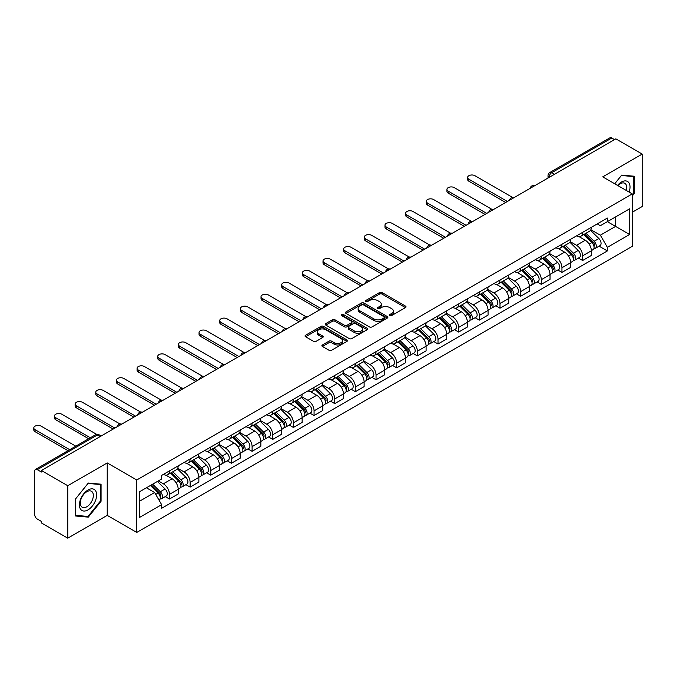 <?xml version="1.0" encoding="UTF-8"?>
<svg xmlns="http://www.w3.org/2000/svg" width="676" height="676" viewBox="0 0 676 676"><rect width="100%" height="100%" fill="white"/><g stroke="black" fill="none" stroke-linecap="round" stroke-linejoin="round"><path stroke-width="1.01" d="M389.849 315.565A1.284 0.744 0 0 0 391.666 315.565L405.482 307.588A1.842 1.065 0 0 0 406.014 306.836A1.842 1.065 0 0 0 405.482 306.084L382.084 292.581A1.842 1.065 0 0 0 379.481 292.581L365.674 300.55A1.284 0.744 0 0 0 365.293 301.082A1.284 0.744 0 0 0 365.674 301.606A1.284 0.744 0 0 0 367.49 301.606L369.282 300.575A5.881 3.397 0 0 1 377.597 300.575L379.549 301.699A5.881 3.397 0 0 1 381.272 304.099A5.881 3.397 0 0 1 379.549 306.498L377.757 307.529A1.284 0.744 0 0 0 377.385 308.053A1.284 0.744 0 0 0 377.757 308.586A1.284 0.744 0 0 0 379.582 308.586L381.365 307.555A5.881 3.397 0 0 1 389.689 307.555L391.632 308.678A5.881 3.397 0 0 1 393.356 311.078A5.881 3.397 0 0 1 391.632 313.478L389.849 314.509A1.284 0.744 0 0 0 389.469 315.033A1.284 0.744 0 0 0 389.849 315.565L389.849 314.509M322.418 344.963A1.842 1.065 0 0 0 321.886 345.706A1.842 1.065 0 0 0 322.418 346.458L328.984 350.252A1.842 1.065 0 0 0 331.586 350.252L346.923 341.397A1.842 1.065 0 0 0 347.464 340.645A1.842 1.065 0 0 0 346.923 339.893L323.525 326.39A1.842 1.065 0 0 0 320.931 326.39L305.586 335.245A1.842 1.065 0 0 0 305.053 335.989A1.842 1.065 0 0 0 305.586 336.741L313.52 341.321A1.842 1.065 0 0 0 316.115 341.321L322.68 337.527A1.842 1.065 0 0 0 323.221 336.783A1.842 1.065 0 0 0 322.68 336.031L318.751 333.758A4.918 2.839 0 0 1 317.306 331.755A4.918 2.839 0 0 1 320.348 329.127A4.918 2.839 0 0 1 325.705 329.744L341.11 338.634A4.918 2.839 0 0 1 342.546 340.645A4.918 2.839 0 0 1 339.513 343.264A4.918 2.839 0 0 1 334.155 342.647L331.586 341.169A1.842 1.065 0 0 0 328.984 341.169L322.418 344.963L322.418 346.458M136.755 479.985L107.231 462.933L67.769 485.723L41.413 470.504L615.853 138.859L642.2 154.077L602.738 176.858L632.271 193.902L136.755 479.985L136.755 532.434L632.271 246.351L632.271 193.902M369.409 326.914A1.842 1.065 0 0 0 372.011 326.914L387.348 318.058A1.842 1.065 0 0 0 387.88 317.306A1.842 1.065 0 0 0 387.348 316.554L363.95 303.051A1.842 1.065 0 0 0 361.347 303.051L346.011 311.906A1.842 1.065 0 0 0 345.478 312.65A1.842 1.065 0 0 0 346.011 313.402L369.409 326.914M342.039 315.836A1.284 0.744 0 0 1 343.349 316.022L343.349 314.492L367.136 328.223A1.842 1.065 0 0 1 367.676 328.975A1.842 1.065 0 0 1 367.136 329.727L351.799 338.583A1.842 1.065 0 0 1 349.196 338.583L325.798 325.071L325.798 323.576A1.842 1.065 0 0 0 325.266 324.319A1.842 1.065 0 0 0 325.798 325.071M325.798 323.576L332.364 319.782A1.842 1.065 0 0 1 334.966 319.782L344.456 325.257A1.842 1.065 0 0 0 347.05 325.257L351.41 322.748A1.842 1.065 0 0 0 351.942 321.996A1.842 1.065 0 0 0 351.41 321.244L341.532 315.54A1.284 0.744 0 0 1 341.152 315.016A1.284 0.744 0 0 1 341.946 314.332A1.284 0.744 0 0 1 343.349 314.492M67.769 485.723L67.769 538.164L41.413 522.954L41.413 521.424L37.315 519.05A3.743 2.163 -120 0 1 34.662 514.47L34.662 471.197A3.743 2.163 -120 0 1 35.439 469.482L95.426 434.845A3.743 2.163 60 0 1 97.302 435.031L37.315 469.668A3.743 2.163 -120 0 0 35.439 469.482M632.271 212.256L642.2 206.518L642.2 154.077M67.769 538.164L107.231 515.382L136.755 532.434M41.413 470.504L41.413 472.034L37.315 469.668M554.54 174.256L551.76 172.65A3.743 2.163 60 0 0 549.884 172.464L609.87 137.836A3.743 2.163 60 0 1 611.746 138.022L551.76 172.65A3.743 2.163 120 0 0 549.106 177.239L549.106 177.391M614.526 139.628L611.746 138.022M582.611 232.358A8.611 4.977 60 0 1 580.828 236.228L589.565 231.184A8.611 4.977 -120 0 0 591.348 227.313M570.206 241.636L576.518 245.278A8.611 4.977 60 0 1 582.611 255.832L591.348 250.788A8.611 4.977 -120 0 0 585.264 240.233L579.002 236.625M591.348 250.788L591.348 255.452L582.611 260.497L578.419 258.08M580.828 236.228A8.611 4.977 60 0 1 576.586 235.84M582.611 255.832L582.611 260.497M561.95 244.29A8.611 4.977 60 0 1 560.167 248.151L568.913 243.106A8.611 4.977 -120 0 0 570.696 239.245M557.768 270.003L561.95 272.42L570.696 267.375L570.696 262.71A8.611 4.977 -120 0 0 564.604 252.165L558.351 248.548M560.167 248.151A8.611 4.977 60 0 1 555.925 247.762M549.554 253.559L555.866 257.21A8.611 4.977 60 0 1 561.95 267.755L561.95 272.42M541.299 256.212A8.611 4.977 60 0 1 539.516 260.083L548.253 255.038A8.611 4.977 -120 0 0 550.036 251.168M537.107 281.926L541.299 284.351L550.036 279.306L550.036 274.642A8.611 4.977 -120 0 0 543.943 264.088L537.69 260.48M539.516 260.083A8.611 4.977 60 0 1 535.274 259.694M528.894 265.491L535.206 269.132A8.611 4.977 60 0 1 541.299 279.687L541.299 284.351M520.638 268.144A8.611 4.977 60 0 1 518.855 272.005L527.593 266.961A8.611 4.977 -120 0 0 529.376 263.091M516.447 293.857L520.638 296.274L529.376 291.229L529.376 286.565A8.611 4.977 -120 0 0 523.292 276.011L517.03 272.403M518.855 272.005A8.611 4.977 60 0 1 514.613 271.617M508.234 277.413L514.546 281.064A8.611 4.977 60 0 1 520.638 291.61L520.638 296.274M499.978 280.067A8.611 4.977 60 0 1 498.195 283.937L506.941 278.884A8.611 4.977 -120 0 0 508.724 275.022M495.795 305.78L499.987 308.197L508.724 303.152L508.724 298.488A8.611 4.977 -120 0 0 502.631 287.942L496.378 284.326M498.195 283.937A8.611 4.977 60 0 1 493.962 283.548M487.582 289.345L493.894 292.987A8.611 4.977 60 0 1 499.987 303.541L499.987 308.197M479.326 291.99A8.611 4.977 60 0 1 477.543 295.86L486.281 290.815A8.611 4.977 -120 0 0 488.064 286.945M475.135 317.712L479.326 320.128L488.064 315.084L488.064 310.419A8.611 4.977 -120 0 0 481.971 299.865L475.718 296.257M477.543 295.86A8.611 4.977 60 0 1 473.301 295.471M466.922 301.268L473.234 304.91A8.611 4.977 60 0 1 479.326 315.464L479.326 320.128M458.666 303.921A8.611 4.977 60 0 1 456.883 307.783L465.62 302.738A8.611 4.977 -120 0 0 467.403 298.876M454.475 329.635L458.666 332.051L467.412 327.007L467.412 322.342A8.611 4.977 -120 0 0 461.319 311.797L455.058 308.18M456.883 307.783A8.611 4.977 60 0 1 452.641 307.394M446.261 313.199L452.574 316.841A8.611 4.977 60 0 1 458.666 327.387L458.666 332.051M438.014 315.844A8.611 4.977 60 0 1 436.223 319.714L444.969 314.67A8.611 4.977 -120 0 0 446.752 310.799M433.823 341.557L438.014 343.983L446.752 338.938L446.752 334.274A8.611 4.977 -120 0 0 440.659 323.719L434.406 320.111M436.223 319.714A8.611 4.977 60 0 1 431.989 319.325M425.61 325.122L431.922 328.764A8.611 4.977 60 0 1 438.014 339.318L438.014 343.983M417.354 327.775A8.611 4.977 60 0 1 415.571 331.637L424.308 326.592A8.611 4.977 -120 0 0 426.091 322.722M413.163 353.489L417.354 355.906L426.091 350.861L426.091 346.196A8.611 4.977 -120 0 0 419.999 335.642L413.746 332.034M415.571 331.637A8.611 4.977 60 0 1 411.329 331.248M404.949 337.045L411.261 340.696A8.611 4.977 60 0 1 417.354 351.241L417.354 355.906M396.694 339.698A8.611 4.977 60 0 1 394.911 343.569L403.648 338.515A8.611 4.977 -120 0 0 405.439 334.654M392.502 365.412L396.694 367.829L405.439 362.784L405.439 358.119A8.611 4.977 -120 0 0 399.347 347.574L393.086 343.957M394.911 343.569A8.611 4.977 60 0 1 390.669 343.18M384.289 348.977L390.601 352.618A8.611 4.977 60 0 1 396.694 363.173L396.694 367.829M376.042 351.621A8.611 4.977 60 0 1 374.259 355.491L382.996 350.447A8.611 4.977 -120 0 0 384.779 346.577M371.851 377.343L376.042 379.76L384.779 374.715L384.779 370.051A8.611 4.977 -120 0 0 378.687 359.497L372.434 355.889M374.259 355.491A8.611 4.977 60 0 1 370.017 355.103M363.637 360.899L369.949 364.541A8.611 4.977 60 0 1 376.042 375.095L376.042 379.76M355.382 363.553A8.611 4.977 60 0 1 353.599 367.414L362.336 362.37A8.611 4.977 -120 0 0 364.119 358.508M351.19 389.266L355.382 391.683L364.119 386.638L364.119 381.974A8.611 4.977 -120 0 0 358.026 371.428L351.774 367.812M353.599 367.414A8.611 4.977 60 0 1 349.357 367.026M342.977 372.831L349.289 376.473A8.611 4.977 60 0 1 355.382 387.018L355.382 391.683M334.721 375.476A8.611 4.977 60 0 1 332.938 379.346L341.676 374.301A8.611 4.977 -120 0 0 343.467 370.431M330.53 401.189L334.721 403.614L343.467 398.57L343.467 393.905A8.611 4.977 -120 0 0 337.375 383.351L331.113 379.743M332.938 379.346A8.611 4.977 60 0 1 328.697 378.957M322.317 384.754L328.637 388.396A8.611 4.977 60 0 1 334.721 398.95L334.721 403.614M314.07 387.407A8.611 4.977 60 0 1 312.287 391.269L321.024 386.224A8.611 4.977 -120 0 0 322.807 382.354M309.878 413.12L314.07 415.537L322.807 410.493L322.807 405.828A8.611 4.977 -120 0 0 316.714 395.274L310.461 391.666M312.287 391.269A8.611 4.977 60 0 1 308.045 390.88M301.665 396.677L307.977 400.327A8.611 4.977 60 0 1 314.07 410.873L314.07 415.537M293.409 399.33A8.611 4.977 60 0 1 291.626 403.2L300.364 398.147A8.611 4.977 -120 0 0 302.147 394.285M289.218 425.043L293.409 427.46L302.147 422.415L302.147 417.751A8.611 4.977 -120 0 0 296.054 407.205L289.801 403.589M291.626 403.2A8.611 4.977 60 0 1 287.385 402.811M281.005 408.608L287.317 412.25A8.611 4.977 60 0 1 293.409 422.804L293.409 427.46M272.749 411.253A8.611 4.977 60 0 1 270.966 415.123L279.712 410.079A8.611 4.977 -120 0 0 281.495 406.208M268.566 436.975L272.749 439.392L281.495 434.347L281.495 429.683A8.611 4.977 -120 0 0 275.402 419.128L269.149 415.52M270.966 415.123A8.611 4.977 60 0 1 266.724 414.734M260.353 420.531L266.665 424.173A8.611 4.977 60 0 1 272.749 434.727L272.749 439.392M252.097 423.184A8.611 4.977 60 0 1 250.314 427.046L259.052 422.001A8.611 4.977 -120 0 0 260.835 418.14M247.906 448.898L252.097 451.315L260.835 446.27L260.835 441.605A8.611 4.977 -120 0 0 254.742 431.06L248.489 427.443M250.314 427.046A8.611 4.977 60 0 1 246.072 426.657M239.693 432.463L246.005 436.105A8.611 4.977 60 0 1 252.097 446.65L252.097 451.315M231.437 435.107A8.611 4.977 60 0 1 229.654 438.977L238.391 433.933A8.611 4.977 -120 0 0 240.174 430.063M227.246 460.821L231.437 463.246L240.174 458.201L240.174 453.537A8.611 4.977 -120 0 0 234.09 442.983L227.829 439.375M229.654 438.977A8.611 4.977 60 0 1 225.412 438.589M219.032 444.385L225.345 448.027A8.611 4.977 60 0 1 231.437 458.582L231.437 463.246M210.777 447.039A8.611 4.977 60 0 1 208.994 450.9L217.74 445.856A8.611 4.977 -120 0 0 219.523 441.986M206.594 472.752L210.777 475.169L219.523 470.124L219.523 465.46A8.611 4.977 -120 0 0 213.43 454.914L207.177 451.298M208.994 450.9A8.611 4.977 60 0 1 204.752 450.512M198.381 456.308L204.693 459.959A8.611 4.977 60 0 1 210.777 470.504L210.777 475.169M190.125 458.962A8.611 4.977 60 0 1 188.342 462.832L197.079 457.787A8.611 4.977 -120 0 0 198.862 453.917M185.934 484.675L190.125 487.1L198.862 482.047L198.862 477.383A8.611 4.977 -120 0 0 192.77 466.837L186.517 463.229M188.342 462.832A8.611 4.977 60 0 1 184.1 462.443M177.72 468.24L184.033 471.882A8.611 4.977 60 0 1 190.125 482.436L190.125 487.1M169.465 470.885A8.611 4.977 60 0 1 167.682 474.755L176.419 469.71A8.611 4.977 -120 0 0 178.202 465.84M165.274 496.607L169.465 499.023L178.202 493.979L178.202 489.314A8.611 4.977 -120 0 0 172.118 478.76L165.857 475.152M167.682 474.755A8.611 4.977 60 0 1 163.44 474.366M158.345 480.906L163.372 483.805A8.611 4.977 60 0 1 169.465 494.359L169.465 499.023M597.246 223.917L600.356 225.708L629.618 208.816L615.582 216.92L615.582 226.401L600.356 235.189L590.866 229.713M139.408 501.313L154.635 492.525L161.657 504.676L139.408 517.52L139.408 491.832L161.657 478.988L161.657 475.397L607.378 218.061L607.378 221.66L629.618 234.504L607.378 247.348L600.356 235.189M629.618 208.816L629.618 234.504M161.657 504.676L161.657 508.276L607.378 250.94L607.378 247.348M632.271 196.006L634.451 193.285L634.451 176.25L621.675 175.109L614.712 183.771M107.231 462.933L107.231 515.382M75.518 515.991L88.294 517.132L101.07 501.237L101.07 484.193L88.294 483.053L75.518 498.947L75.518 515.991M154.635 492.525L146.422 487.785M599.08 246.149L607.378 250.94M633.792 192.905L634.451 193.285M86.942 516.354L88.294 517.132M100.411 500.848L101.07 501.237M390.365 315.743L391.632 315.008A5.881 3.397 0 0 0 393.356 312.608L393.356 311.078M381.272 304.099L381.272 305.628A5.881 3.397 0 0 1 379.549 308.028L378.273 308.763M405.456 307.605L382.084 294.111A1.842 1.065 0 0 0 379.481 294.111L366.189 301.783M387.323 318.075L363.95 304.58A1.842 1.065 0 0 0 361.347 304.58L346.036 313.419L346.011 311.906M384.095 317.83A1.284 0.744 0 0 0 384.475 317.306A1.284 0.744 0 0 0 384.095 316.782L363.561 304.927A1.284 0.744 0 0 0 361.736 304.927L359.852 306.008A5.881 3.397 0 0 0 358.136 308.417A5.881 3.397 0 0 0 359.852 310.816L373.896 318.92A5.881 3.397 0 0 0 382.21 318.92L384.095 317.83L384.095 319.359A1.284 0.744 0 0 0 384.475 318.835L384.475 317.306M358.136 308.417L358.136 309.946A5.881 3.397 0 0 0 359.852 312.346L359.852 310.816M384.095 319.359L382.21 320.449A5.881 3.397 0 0 1 373.896 320.449L359.852 312.346M325.824 325.088L332.364 321.311L332.364 319.782M351.942 321.996L351.942 323.525A1.842 1.065 0 0 1 351.41 324.277L347.05 326.787A1.842 1.065 0 0 1 344.456 326.787L334.966 321.311A1.842 1.065 0 0 0 332.364 321.311M343.349 316.022L367.11 329.736M354.3 330.944A4.918 2.839 0 0 0 359.657 331.561A4.918 2.839 0 0 0 362.691 328.942A4.918 2.839 0 0 0 361.254 326.93L355.829 323.796A1.842 1.065 0 0 0 353.227 323.796L348.875 326.314A1.842 1.065 0 0 0 348.334 327.066A1.842 1.065 0 0 0 348.875 327.809L354.3 330.944L354.3 332.474A4.918 2.839 0 0 0 359.657 333.091A4.918 2.839 0 0 0 362.691 330.463L362.691 328.942M348.334 327.066L348.334 328.587A1.842 1.065 0 0 0 348.875 329.339L348.875 327.809M354.3 332.474L348.875 329.339M342.546 340.645L342.546 342.174A4.918 2.839 0 0 1 339.513 344.794A4.918 2.839 0 0 1 334.155 344.177L331.586 342.698A1.842 1.065 0 0 0 328.984 342.698L322.444 346.475M317.306 331.755L317.306 333.285A4.918 2.839 0 0 0 318.751 335.288L318.751 333.758M322.68 336.031L322.68 337.527L318.751 335.288M346.898 341.405L323.525 327.919A1.842 1.065 0 0 0 320.931 327.919L305.611 336.758M583.726 234.555L591.863 242.583A4.681 2.704 60 0 1 593.097 249.605L591.348 250.61M585.348 236.161L588.796 238.146M512.509 197.392L474.958 175.709A4.309 2.484 -0 0 0 470.259 175.168A4.309 2.484 -0 0 0 467.606 177.467A4.309 2.484 -0 0 0 468.865 179.224L507.397 201.473M584.63 234.031L593.536 242.828A2.248 1.301 60 0 1 594.128 246.199A2.248 1.301 60 0 1 593.925 246.275M585.974 233.254L594.111 241.281A4.681 2.704 60 0 1 595.345 248.303A4.681 2.704 60 0 1 593.934 248.455M590.528 230.296L598.877 238.535A4.681 2.704 60 0 1 600.111 245.549L595.345 248.303M505.673 202.47L468.865 181.219A4.309 2.484 180 0 1 467.606 179.461L467.606 177.467M563.066 246.478L571.203 254.514A4.681 2.704 60 0 1 572.437 261.527L570.696 262.541M564.688 248.084L568.136 250.078M491.849 209.315L454.297 187.641A4.309 2.484 -0 0 0 449.608 187.1A4.309 2.484 -0 0 0 446.946 189.398A4.309 2.484 -0 0 0 448.205 191.156L486.737 213.405M563.97 245.963L572.876 254.751A2.248 1.301 60 0 1 573.476 258.122A2.248 1.301 60 0 1 573.265 258.207M565.313 245.185L573.459 253.213A4.681 2.704 60 0 1 574.693 260.226A4.681 2.704 60 0 1 573.273 260.378M569.868 242.219L578.225 250.458A4.681 2.704 60 0 1 579.459 257.48L574.693 260.226M485.022 214.393L448.205 193.142A4.309 2.484 180 0 1 446.946 191.384L446.946 189.398M542.405 258.409L550.543 266.437A4.681 2.704 60 0 1 551.785 273.459L550.036 274.464M544.028 260.006L547.484 262.001M471.197 221.246L433.637 199.564A4.309 2.484 -0 0 0 428.947 199.023A4.309 2.484 -0 0 0 426.286 201.321A4.309 2.484 -0 0 0 427.553 203.079L466.085 225.328M543.31 257.886L552.224 266.682A2.248 1.301 60 0 1 552.816 270.045A2.248 1.301 60 0 1 552.613 270.13M544.662 257.108L552.799 265.136A4.681 2.704 60 0 1 554.033 272.158A4.681 2.704 60 0 1 552.622 272.31M549.216 254.151L557.565 262.381A4.681 2.704 60 0 1 558.798 269.403L554.033 272.158M464.361 226.325L427.553 205.065A4.309 2.484 180 0 1 426.286 203.307L426.286 201.321M629.086 192.069A12.176 7.03 120 0 0 628.866 182.723A12.176 7.03 120 0 0 617.509 185.385M626.297 190.455A9.219 5.324 120 0 0 625.849 184.278A9.219 5.324 120 0 0 624.81 183.314A9.219 5.324 120 0 0 617.889 185.604M614.737 183.787L621.413 175.49L633.792 176.597L633.792 193.099L632.271 194.992M632.973 176.115L633.792 176.597M95.485 490.666A12.176 7.03 120 0 0 83.723 493.818A12.176 7.03 120 0 0 80.571 509.214A12.176 7.03 120 0 0 92.333 506.062A12.176 7.03 120 0 0 95.485 490.666M92.468 492.221A9.219 5.324 120 0 0 91.429 491.258A9.219 5.324 120 0 0 82.852 495.567A9.219 5.324 120 0 0 81.179 506.265A9.219 5.324 120 0 0 82.21 507.228A9.219 5.324 120 0 0 90.787 502.919A9.219 5.324 120 0 0 92.468 492.221M88.032 516.447L75.644 515.34L75.644 498.837L88.032 483.433L100.411 484.54L100.411 501.043L88.032 516.447M99.592 484.067L100.411 484.54M521.754 270.332L529.891 278.36A4.681 2.704 60 0 1 531.125 285.382L529.376 286.387M523.376 271.938L526.824 273.924M450.537 233.169L412.985 211.487A4.309 2.484 -0 0 0 408.287 210.954A4.309 2.484 -0 0 0 405.634 213.244A4.309 2.484 -0 0 0 406.893 215.01L445.425 237.251M522.658 269.817L531.564 278.605A2.248 1.301 60 0 1 532.156 281.976A2.248 1.301 60 0 1 531.953 282.053M524.001 269.031L532.139 277.067A4.681 2.704 60 0 1 533.372 284.081A4.681 2.704 60 0 1 531.961 284.233M528.556 266.074L536.905 274.312A4.681 2.704 60 0 1 538.147 281.334L533.372 284.081M443.701 238.248L406.893 216.996A4.309 2.484 180 0 1 405.634 215.238L405.634 213.244M501.093 282.264L509.231 290.291A4.681 2.704 60 0 1 510.464 297.305L508.724 298.319M502.716 283.861L506.163 285.855M429.877 245.101L392.325 223.418A4.309 2.484 -0 0 0 387.635 222.877A4.309 2.484 -0 0 0 384.974 225.176A4.309 2.484 -0 0 0 386.233 226.933L424.765 249.182M501.998 281.74L510.912 290.528A2.248 1.301 60 0 1 511.504 293.899A2.248 1.301 60 0 1 511.293 293.984M503.35 280.962L511.487 288.99A4.681 2.704 60 0 1 512.721 296.012A4.681 2.704 60 0 1 511.301 296.156M507.896 277.997L516.253 286.235A4.681 2.704 60 0 1 517.486 293.257L512.721 296.012M423.049 250.171L386.233 228.919A4.309 2.484 180 0 1 384.974 227.161L384.974 225.176M480.433 294.187L488.579 302.214A4.681 2.704 60 0 1 489.813 309.236L488.064 310.242M482.064 295.792L485.512 297.778M409.225 257.024L371.673 235.341A4.309 2.484 -0 0 0 366.975 234.8A4.309 2.484 -0 0 0 364.313 237.099A4.309 2.484 -0 0 0 365.581 238.856L404.113 261.105M481.337 293.663L490.252 302.459A2.248 1.301 60 0 1 490.844 305.831A2.248 1.301 60 0 1 490.641 305.907M482.689 292.885L490.827 300.913A4.681 2.704 60 0 1 492.06 307.935A4.681 2.704 60 0 1 490.649 308.087M487.244 289.928L495.592 298.167A4.681 2.704 60 0 1 496.826 305.18L492.06 307.935M402.389 262.102L365.581 240.85A4.309 2.484 180 0 1 364.313 239.093L364.313 237.099M459.781 306.118L467.919 314.146A4.681 2.704 60 0 1 469.152 321.159L467.403 322.173M461.404 307.715L464.851 309.709M388.565 268.947L351.013 247.272A4.309 2.484 -0 0 0 346.315 246.732A4.309 2.484 -0 0 0 343.661 249.03A4.309 2.484 -0 0 0 344.921 250.788L383.453 273.036M460.686 305.594L469.592 314.382A2.248 1.301 60 0 1 470.183 317.754A2.248 1.301 60 0 1 469.981 317.838M462.029 304.817L470.166 312.844A4.681 2.704 60 0 1 471.4 319.858A4.681 2.704 60 0 1 469.989 320.01M466.584 301.851L474.932 310.09A4.681 2.704 60 0 1 476.174 317.112L471.4 319.858M381.729 274.025L344.921 252.773A4.309 2.484 180 0 1 343.661 251.016L343.661 249.03M439.121 318.041L447.258 326.069A4.681 2.704 60 0 1 448.492 333.091L446.752 334.096M440.744 319.638L444.191 321.632M367.905 280.878L330.353 259.195A4.309 2.484 -0 0 0 325.663 258.654A4.309 2.484 -0 0 0 323.001 260.953A4.309 2.484 -0 0 0 324.26 262.71L362.801 284.959M440.025 317.517L448.94 326.314A2.248 1.301 60 0 1 449.532 329.677A2.248 1.301 60 0 1 449.32 329.761M441.377 316.74L449.515 324.767A4.681 2.704 60 0 1 450.748 331.789A4.681 2.704 60 0 1 449.329 331.941M445.923 313.782L454.28 322.021A4.681 2.704 60 0 1 455.514 329.035L450.748 331.789M361.077 285.956L324.26 264.696A4.309 2.484 180 0 1 323.001 262.939L323.001 260.953M418.469 329.964L426.607 337.992A4.681 2.704 60 0 1 427.84 345.014L426.091 346.019M420.092 331.57L423.539 333.564M347.253 292.801L309.701 271.118A4.309 2.484 -0 0 0 305.003 270.586A4.309 2.484 -0 0 0 302.341 272.884A4.309 2.484 -0 0 0 303.608 274.642L342.14 296.882M419.365 329.449L428.28 338.237A2.248 1.301 60 0 1 428.871 341.608A2.248 1.301 60 0 1 428.668 341.684M420.717 328.671L428.854 336.699A4.681 2.704 60 0 1 430.088 343.712A4.681 2.704 60 0 1 428.677 343.864M425.272 325.705L433.62 333.944A4.681 2.704 60 0 1 434.854 340.966L430.088 343.712M340.417 297.879L303.608 276.628A4.309 2.484 180 0 1 302.341 274.87L302.341 272.884M397.809 341.895L405.946 349.923A4.681 2.704 60 0 1 407.18 356.945L405.431 357.95M399.431 343.493L402.879 345.487M326.592 304.732L289.041 283.05A4.309 2.484 -0 0 0 284.342 282.509A4.309 2.484 -0 0 0 281.689 284.807A4.309 2.484 -0 0 0 282.948 286.565L321.48 308.814M398.713 341.372L407.62 350.16A2.248 1.301 60 0 1 408.211 353.531A2.248 1.301 60 0 1 408.008 353.616M400.057 340.594L408.194 348.622A4.681 2.704 60 0 1 409.428 355.644A4.681 2.704 60 0 1 408.017 355.787M404.611 337.628L412.96 345.867A4.681 2.704 60 0 1 414.202 352.889L409.428 355.644M319.756 309.802L282.948 288.551A4.309 2.484 180 0 1 281.689 286.793L281.689 284.807M377.149 353.818L385.286 361.846A4.681 2.704 60 0 1 386.52 368.868L384.779 369.873M378.771 355.424L382.227 357.41M305.941 316.655L268.38 294.973A4.309 2.484 -0 0 0 263.691 294.432A4.309 2.484 -0 0 0 261.029 296.73A4.309 2.484 -0 0 0 262.288 298.488L300.828 320.737M378.053 353.295L386.968 362.091A2.248 1.301 60 0 1 387.559 365.462A2.248 1.301 60 0 1 387.356 365.539M379.405 352.517L387.542 360.545A4.681 2.704 60 0 1 388.776 367.567A4.681 2.704 60 0 1 387.365 367.719M383.96 349.56L392.308 357.798A4.681 2.704 60 0 1 393.542 364.812L388.776 367.567M299.105 321.734L262.288 300.482A4.309 2.484 180 0 1 261.029 298.724L261.029 296.73M356.497 365.75L364.634 373.777A4.681 2.704 60 0 1 365.868 380.791L364.119 381.805M358.119 367.347L361.567 369.341M285.28 328.578L247.729 306.904A4.309 2.484 -0 0 0 243.03 306.363A4.309 2.484 -0 0 0 240.369 308.662A4.309 2.484 -0 0 0 241.636 310.419L280.168 332.668M357.393 365.226L366.308 374.014A2.248 1.301 60 0 1 366.899 377.385A2.248 1.301 60 0 1 366.696 377.47M358.745 364.449L366.882 372.476A4.681 2.704 60 0 1 368.116 379.498A4.681 2.704 60 0 1 366.705 379.642M363.299 361.483L371.648 369.721A4.681 2.704 60 0 1 372.882 376.743L368.116 379.498M278.444 333.657L241.636 312.405A4.309 2.484 180 0 1 240.369 310.647L240.369 308.662M335.837 377.673L343.974 385.7A4.681 2.704 60 0 1 345.208 392.722L343.459 393.728M337.459 379.27L340.907 381.264M264.62 340.51L227.068 318.827A4.309 2.484 -0 0 0 222.37 318.286A4.309 2.484 -0 0 0 219.717 320.585A4.309 2.484 -0 0 0 220.976 322.342L259.508 344.591M336.741 377.149L345.647 385.945A2.248 1.301 60 0 1 346.239 389.308A2.248 1.301 60 0 1 346.036 389.393M338.084 376.371L346.222 384.399A4.681 2.704 60 0 1 347.464 391.421A4.681 2.704 60 0 1 346.044 391.573M342.639 373.414L350.996 381.653A4.681 2.704 60 0 1 352.23 388.666L347.464 391.421M257.793 345.588L220.976 324.328A4.309 2.484 180 0 1 219.717 322.57L219.717 320.585M315.177 389.596L323.314 397.623A4.681 2.704 60 0 1 324.548 404.645L322.807 405.651M316.799 391.201L320.255 393.195M243.968 352.433L206.408 330.75A4.309 2.484 -0 0 0 201.718 330.218A4.309 2.484 -0 0 0 199.057 332.516A4.309 2.484 -0 0 0 200.316 334.274L238.856 356.514M316.081 389.08L324.995 397.868A2.248 1.301 60 0 1 325.587 401.24A2.248 1.301 60 0 1 325.384 401.316M317.433 388.303L325.57 396.33A4.681 2.704 60 0 1 326.804 403.344A4.681 2.704 60 0 1 325.393 403.496M321.987 385.337L330.336 393.576A4.681 2.704 60 0 1 331.57 400.598L326.804 403.344M237.132 357.511L200.316 336.259A4.309 2.484 180 0 1 199.057 334.502L199.057 332.516M294.525 401.527L302.662 409.555A4.681 2.704 60 0 1 303.896 416.577L302.147 417.582M296.147 403.124L299.595 405.118M223.308 364.364L185.756 342.681A4.309 2.484 -0 0 0 181.058 342.14A4.309 2.484 -0 0 0 178.405 344.439A4.309 2.484 -0 0 0 179.664 346.196L218.196 368.445M295.42 401.003L304.335 409.791A2.248 1.301 60 0 1 304.927 413.163A2.248 1.301 60 0 1 304.724 413.247M296.772 400.226L304.91 408.253A4.681 2.704 60 0 1 306.144 415.275A4.681 2.704 60 0 1 304.732 415.427M301.327 397.26L309.676 405.499A4.681 2.704 60 0 1 310.909 412.521L306.144 415.275M216.472 369.434L179.664 348.182A4.309 2.484 180 0 1 178.405 346.425L178.405 344.439M273.865 413.45L282.002 421.478A4.681 2.704 60 0 1 283.236 428.5L281.486 429.505M275.487 415.056L278.935 417.041M202.648 376.287L165.096 354.604A4.309 2.484 -0 0 0 160.406 354.063A4.309 2.484 -0 0 0 157.745 356.362A4.309 2.484 -0 0 0 159.004 358.119L197.536 380.368M274.769 412.926L283.675 421.723A2.248 1.301 60 0 1 284.275 425.094A2.248 1.301 60 0 1 284.064 425.17M276.112 412.149L284.25 420.176A4.681 2.704 60 0 1 285.492 427.198A4.681 2.704 60 0 1 284.072 427.35M280.667 409.191L289.024 417.43A4.681 2.704 60 0 1 290.257 424.443L285.492 427.198M195.82 381.365L159.004 360.114A4.309 2.484 180 0 1 157.745 358.356L157.745 356.362M253.204 425.381L261.342 433.409A4.681 2.704 60 0 1 262.584 440.422L260.835 441.436M254.827 426.978L258.283 428.973M181.996 388.218L144.436 366.536A4.309 2.484 -0 0 0 139.746 365.995A4.309 2.484 -0 0 0 137.084 368.293A4.309 2.484 -0 0 0 138.352 370.051L176.884 392.3M254.108 424.858L263.023 433.646A2.248 1.301 60 0 1 263.615 437.017A2.248 1.301 60 0 1 263.412 437.102M255.46 424.08L263.598 432.108A4.681 2.704 60 0 1 264.831 439.13A4.681 2.704 60 0 1 263.42 439.273M260.015 421.114L268.364 429.353A4.681 2.704 60 0 1 269.597 436.375L264.831 439.13M175.16 393.288L138.352 372.037A4.309 2.484 180 0 1 137.084 370.279L137.084 368.293M232.552 437.304L240.69 445.332A4.681 2.704 60 0 1 241.923 452.354L240.174 453.359M234.175 438.901L237.622 440.896M161.336 400.141L123.784 378.459A4.309 2.484 -0 0 0 119.086 377.918A4.309 2.484 -0 0 0 116.433 380.216A4.309 2.484 -0 0 0 117.692 381.974L156.224 404.223M233.457 436.78L242.363 445.577A2.248 1.301 60 0 1 242.954 448.94A2.248 1.301 60 0 1 242.752 449.025M234.8 436.003L242.938 444.031A4.681 2.704 60 0 1 244.171 451.053A4.681 2.704 60 0 1 242.76 451.205M239.355 433.046L247.703 441.284A4.681 2.704 60 0 1 248.937 448.298L244.171 451.053M154.5 405.22L117.692 383.96A4.309 2.484 180 0 1 116.433 382.202L116.433 380.216M211.892 449.227L220.03 457.255A4.681 2.704 60 0 1 221.263 464.277L219.523 465.282M213.515 450.833L216.962 452.827M140.676 412.064L103.124 390.382A4.309 2.484 -0 0 0 98.434 389.849A4.309 2.484 -0 0 0 95.772 392.148A4.309 2.484 -0 0 0 97.031 393.905L135.563 416.146M212.796 448.712L221.703 457.5A2.248 1.301 60 0 1 222.303 460.871A2.248 1.301 60 0 1 222.091 460.947M214.14 447.935L222.277 455.962A4.681 2.704 60 0 1 223.519 462.975A4.681 2.704 60 0 1 222.1 463.128M218.694 444.969L227.051 453.207A4.681 2.704 60 0 1 228.285 460.229L223.519 462.975M133.848 417.143L97.031 395.891A4.309 2.484 180 0 1 95.772 394.133L95.772 392.148M191.232 461.159L199.369 469.186A4.681 2.704 60 0 1 200.611 476.208L198.862 477.214M192.854 462.756L196.31 464.75M120.024 423.996L82.464 402.313A4.309 2.484 -0 0 0 77.774 401.772A4.309 2.484 -0 0 0 75.112 404.071A4.309 2.484 -0 0 0 76.38 405.828L114.912 428.077M192.136 460.635L201.051 469.431A2.248 1.301 60 0 1 201.642 472.794A2.248 1.301 60 0 1 201.44 472.879M193.488 459.857L201.625 467.885A4.681 2.704 60 0 1 202.859 474.907A4.681 2.704 60 0 1 201.448 475.059M198.043 456.892L206.391 465.13A4.681 2.704 60 0 1 207.625 472.152L202.859 474.907M113.188 429.066L76.38 407.814A4.309 2.484 180 0 1 75.112 406.056L75.112 404.071M170.58 473.082L178.718 481.109A4.681 2.704 60 0 1 179.951 488.131L178.202 489.137M172.203 474.687L175.65 476.673M96.719 434.389L61.812 414.236A4.309 2.484 -0 0 0 57.114 413.695A4.309 2.484 -0 0 0 54.46 415.993A4.309 2.484 -0 0 0 55.719 417.751L90.373 437.761M171.484 472.566L180.391 481.354A2.248 1.301 60 0 1 180.982 484.726A2.248 1.301 60 0 1 180.779 484.802M172.828 471.78L180.965 479.808A4.681 2.704 60 0 1 182.199 486.83A4.681 2.704 60 0 1 180.788 486.982M177.382 468.823L185.731 477.062A4.681 2.704 60 0 1 186.973 484.075L182.199 486.83M88.649 438.758L55.719 419.745A4.309 2.484 180 0 1 54.46 417.988L54.46 415.993M150.402 485.486L158.057 493.041A4.681 2.704 60 0 1 159.291 500.054L159.063 500.189M151.542 486.61L154.99 488.604M75.805 446.177L41.151 426.167A4.309 2.484 -0 0 0 36.462 425.626A4.309 2.484 -0 0 0 33.8 427.925A4.309 2.484 -0 0 0 35.059 429.683L69.721 449.692M151.306 484.962L159.739 493.277A2.248 1.301 60 0 1 160.33 496.649A2.248 1.301 60 0 1 160.119 496.733M152.658 484.185L160.313 491.739A4.681 2.704 60 0 1 161.547 498.761A4.681 2.704 60 0 1 160.127 498.905M157.424 481.439L165.079 488.985A4.681 2.704 60 0 1 166.313 496.007L161.547 498.761M67.997 450.681L35.059 431.668A4.309 2.484 180 0 1 33.8 429.911L33.8 427.925M549.242 177.315L549.106 177.239A3.743 2.163 0 0 1 548.016 175.709L548.016 178.025M190.125 482.436L198.862 477.383M210.777 470.504L219.523 465.46M231.437 458.582L240.174 453.537M252.097 446.65L260.835 441.605M272.749 434.727L281.495 429.683M293.409 422.804L302.147 417.751M314.07 410.873L322.807 405.828M334.721 398.95L343.467 393.905M355.382 387.018L364.119 381.974M376.042 375.095L384.779 370.051M396.694 363.173L405.439 358.119M417.354 351.241L426.091 346.196M438.014 339.318L446.752 334.274M458.666 327.387L467.412 322.342M479.326 315.464L488.064 310.419M499.987 303.541L508.724 298.488M520.638 291.61L529.376 286.565M541.299 279.687L550.036 274.642M561.95 267.755L570.696 262.71M169.465 494.359L178.202 489.314M163.372 483.805L172.118 478.76M184.033 471.882L192.77 466.837M204.693 459.959L213.43 454.914M225.345 448.027L234.09 442.983M246.005 436.105L254.742 431.06M266.665 424.173L275.402 419.128M287.317 412.25L296.054 407.205M307.977 400.327L316.714 395.274M328.637 388.396L337.375 383.351M349.289 376.473L358.026 371.428M369.949 364.541L378.687 359.497M390.601 352.618L399.347 347.574M411.261 340.696L419.999 335.642M431.922 328.764L440.659 323.719M452.574 316.841L461.319 311.797M473.234 304.91L481.971 299.865M493.894 292.987L502.631 287.942M514.546 281.064L523.292 276.011M535.206 269.132L543.943 264.088M555.866 257.21L564.604 252.165M576.518 245.278L585.264 240.233M534.572 185.782A3.743 2.163 120 0 0 532.925 186.737M513.921 197.713A3.743 2.163 120 0 0 512.264 198.668M493.26 209.636A3.743 2.163 120 0 0 491.604 210.591M472.608 221.559A3.743 2.163 120 0 0 470.952 222.514M451.948 233.49A3.743 2.163 120 0 0 450.292 234.445M431.288 245.413A3.743 2.163 120 0 0 429.64 246.368M410.636 257.345A3.743 2.163 120 0 0 408.98 258.3M389.976 269.268A3.743 2.163 120 0 0 388.32 270.223M369.316 281.191A3.743 2.163 120 0 0 367.668 282.145M348.664 293.122A3.743 2.163 120 0 0 347.008 294.077M328.004 305.045A3.743 2.163 120 0 0 326.347 306M307.343 316.976A3.743 2.163 120 0 0 305.696 317.931M286.692 328.899A3.743 2.163 120 0 0 285.035 329.854M266.031 340.822A3.743 2.163 120 0 0 264.375 341.777M245.371 352.754A3.743 2.163 120 0 0 243.723 353.709M224.719 364.677A3.743 2.163 120 0 0 223.063 365.631M204.059 376.608A3.743 2.163 120 0 0 202.403 377.563M183.399 388.531A3.743 2.163 120 0 0 181.751 389.486M162.747 400.454A3.743 2.163 120 0 0 161.091 401.409M142.087 412.385A3.743 2.163 120 0 0 140.431 413.34M121.435 424.308A3.743 2.163 120 0 0 119.779 425.263M100.082 436.637L97.302 435.031A3.743 2.163 120 0 1 99.169 434.845A3.743 3.743 0 0 0 95.426 434.845M391.632 315.008L391.632 313.478M377.757 308.586L377.757 307.529M379.549 308.028L379.549 306.498M365.674 301.606L365.674 300.55M379.481 294.111L379.481 292.581M382.084 294.111L382.084 292.581M405.482 307.588L405.482 306.084M361.347 304.58L361.347 303.051M363.95 304.58L363.95 303.051M387.348 318.058L387.348 316.554M373.896 320.449L373.896 318.92M382.21 320.449L382.21 318.92M334.966 321.311L334.966 319.782M344.456 326.787L344.456 325.257M347.05 326.787L347.05 325.257M351.41 324.277L351.41 322.748M367.136 329.727L367.136 328.223M328.984 342.698L328.984 341.169M331.586 342.698L331.586 341.169M334.155 344.177L334.155 342.647M305.586 336.741L305.586 335.245M320.931 327.919L320.931 326.39M323.525 327.919L323.525 326.39M346.923 341.397L346.923 339.893M591.863 242.583L589.176 244.137M594.593 245.168L593.748 245.65M598.877 238.535L594.111 241.281M468.865 181.219L468.865 179.224M571.203 254.514L568.516 256.06M573.941 257.091L573.096 257.581M578.225 250.458L573.459 253.213M448.205 193.142L448.205 191.156M550.543 266.437L547.856 267.992M553.281 269.023L552.436 269.504M557.565 262.381L552.799 265.136M427.553 205.065L427.553 203.079M529.891 278.36L527.204 279.915M532.62 280.946L531.784 281.436M536.905 274.312L532.139 277.067M406.893 216.996L406.893 215.01M509.231 290.291L506.544 291.846M511.969 292.869L511.124 293.359M516.253 286.235L511.487 288.99M386.233 228.919L386.233 226.933M488.579 302.214L485.883 303.769M491.308 304.8L490.463 305.282M495.592 298.167L490.827 300.913M365.581 240.85L365.581 238.856M467.919 314.146L465.232 315.692M470.648 316.723L469.812 317.213M474.932 310.09L470.166 312.844M344.921 252.773L344.921 250.788M447.258 326.069L444.571 327.623M449.996 328.654L449.151 329.136M454.28 322.021L449.515 324.767M324.26 264.696L324.26 262.71M426.607 337.992L423.911 339.546M429.336 340.577L428.491 341.067M433.62 333.944L428.854 336.699M303.608 276.628L303.608 274.642M405.946 349.923L403.259 351.478M408.684 352.5L407.839 352.99M412.96 345.867L408.194 348.622M282.948 288.551L282.948 286.565M385.286 361.846L382.599 363.401M388.024 364.432L387.179 364.913M392.308 357.798L387.542 360.545M262.288 300.482L262.288 298.488M364.634 373.777L361.939 375.324M367.364 376.355L366.519 376.845M371.648 369.721L366.882 372.476M241.636 312.405L241.636 310.419M343.974 385.7L341.287 387.255M346.712 388.286L345.867 388.768M350.996 381.653L346.222 384.399M220.976 324.328L220.976 322.342M323.314 397.623L320.627 399.178M326.052 400.209L325.207 400.699M330.336 393.576L325.57 396.33M200.316 336.259L200.316 334.274M302.662 409.555L299.967 411.109M305.391 412.132L304.546 412.622M309.676 405.499L304.91 408.253M179.664 348.182L179.664 346.196M282.002 421.478L279.315 423.032M284.74 424.063L283.895 424.553M289.024 417.43L284.25 420.176M159.004 360.114L159.004 358.119M261.342 433.409L258.654 434.955M264.079 435.986L263.234 436.476M268.364 429.353L263.598 432.108M138.352 372.037L138.352 370.051M240.69 445.332L238.003 446.887M243.419 447.918L242.574 448.399M247.703 441.284L242.938 444.031M117.692 383.96L117.692 381.974M220.03 457.255L217.342 458.81M222.767 459.841L221.922 460.331M227.051 453.207L222.277 455.962M97.031 395.891L97.031 393.905M199.369 469.186L196.682 470.741M202.107 471.763L201.262 472.254M206.391 465.13L201.625 467.885M76.38 407.814L76.38 405.828M178.718 481.109L176.03 482.664M181.447 483.695L180.61 484.185M185.731 477.062L180.965 479.808M55.719 419.745L55.719 417.751M158.057 493.041L155.717 494.393M160.795 495.618L159.95 496.108M165.079 488.985L160.313 491.739M35.059 431.668L35.059 429.683M534.893 185.596A3.743 3.743 0 0 0 530.085 188.376M514.233 197.527A3.743 3.743 0 0 0 509.434 200.299M493.581 209.45A3.743 3.743 0 0 0 488.773 212.23M472.921 221.382A3.743 3.743 0 0 0 468.113 224.153M452.261 233.305A3.743 3.743 0 0 0 447.461 236.076M431.609 245.227A3.743 3.743 0 0 0 426.801 248.007M410.949 257.159A3.743 3.743 0 0 0 406.141 259.93M390.297 269.082A3.743 3.743 0 0 0 385.489 271.862M369.637 281.013A3.743 3.743 0 0 0 364.829 283.785M348.977 292.936A3.743 3.743 0 0 0 344.177 295.708M328.325 304.859A3.743 3.743 0 0 0 323.517 307.639M307.665 316.79A3.743 3.743 0 0 0 302.856 319.562M287.004 328.713A3.743 3.743 0 0 0 282.205 331.493M266.352 340.645A3.743 3.743 0 0 0 261.544 343.416M245.692 352.568A3.743 3.743 0 0 0 240.884 355.339M225.032 364.499A3.743 3.743 0 0 0 220.232 367.271M204.38 376.422A3.743 3.743 0 0 0 199.572 379.194M183.72 388.345A3.743 3.743 0 0 0 178.912 391.125M163.06 400.276A3.743 3.743 0 0 0 158.26 403.048M142.408 412.199A3.743 3.743 0 0 0 137.6 414.971M121.748 424.131A3.743 3.743 0 0 0 116.94 426.902M101.172 436.003L99.169 434.845M549.884 172.464A3.743 3.743 0 0 0 548.016 175.709"/></g></svg>
